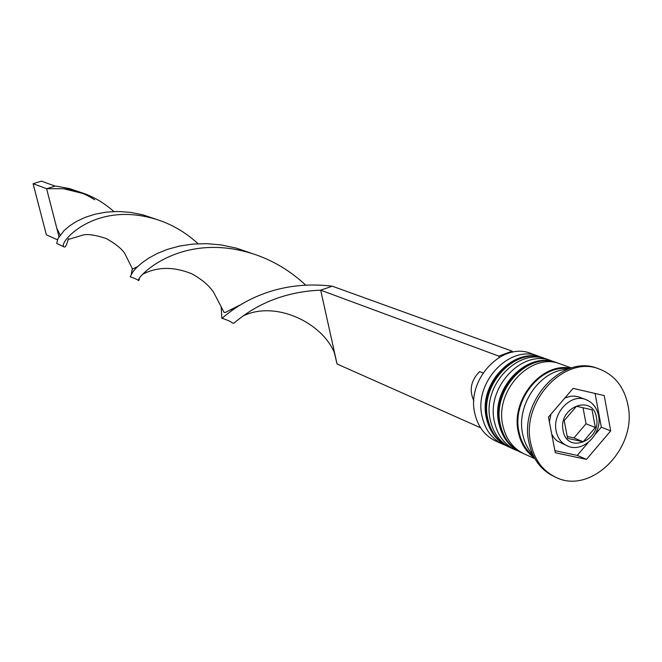 <?xml version="1.0" encoding="UTF-8"?>
<svg xmlns="http://www.w3.org/2000/svg" width="662" height="662" viewBox="0 0 662 662"><rect width="100%" height="100%" fill="white"/><g stroke="black" fill="none" stroke-linecap="round" stroke-linejoin="round"><path stroke-width="0.99" d="M551.752 434.247L554.359 438.277L557.023 440.867L567.309 445.915C561.426 443.217 557.71 438.277 556.163 431.086C551.967 413.121 571.091 393.038 585.961 399.633L578.505 396.828L574.409 396.083L570.164 396.315L564.876 397.986M550.908 414.23L549.402 422.025M538.603 356.206L530.998 353.491C502.417 341.476 466.437 379.293 474.762 413.179C477.774 426.502 484.749 435.795 495.706 441.041L503.079 444.359C492.073 439.088 485.056 429.746 482.044 416.332C473.702 382.231 509.889 344.132 538.603 356.206L541.111 357.215M518.147 451.029L515.582 449.994C504.494 444.682 497.435 435.24 494.406 421.686C486.032 387.212 522.583 348.651 551.529 360.823L554.086 361.857M599.342 369.04L597.455 368.378C562.865 354.038 519.008 400.866 528.913 442.439C532.463 458.692 540.796 470.012 553.92 476.4L555.732 477.236C590.843 495.35 637.531 448.207 627.973 405.285C624.249 387.121 614.708 375.04 599.342 369.04C564.719 354.683 520.804 401.594 530.709 443.226C534.259 459.502 542.6 470.839 555.732 477.236M551.529 360.823L547.184 359.267C518.321 347.128 481.886 385.541 490.252 419.89C493.273 433.395 500.323 442.804 511.387 448.108L515.582 449.994M571.471 367.948L560.309 363.959C531.214 351.712 494.415 390.597 502.814 425.327C505.842 438.98 512.934 448.48 524.089 453.826L534.896 458.7M570.603 368.204C541.822 361.948 510.659 399.658 518.28 432.021C520.663 443.341 526.058 451.972 534.449 457.905M567.135 369.429C540.233 370.025 516.029 404.921 522.649 433.916C524.312 442.108 527.697 449.01 532.802 454.62M604.207 395.57L573.135 388.379L548.45 417.093L555.31 452.742L586.474 459.37L610.695 430.912L604.207 395.57M505.578 445.369L503.079 444.359M595.303 434.239L601.319 427.18L595.088 393.46M601.319 427.18L610.695 430.912M554.897 450.632L577.256 455.398L588.195 442.572M577.256 455.398L586.474 459.37M592.043 409.795L576.494 406.269L564.214 420.593L567.591 438.376L583.164 441.761L595.337 427.503L592.043 409.795M583.04 407.751L586.036 423.779L595.337 427.503M586.036 423.779L573.946 437.921L583.164 441.761M573.946 437.921L567.226 436.457M483.078 372.921L479.619 371.572C470.914 380.476 468.994 390.208 473.851 400.775M499.057 357.447L498.792 356.123L512.189 351.174L512.396 352.225M512.189 351.174L332.274 286.191L320.681 290.171C262.069 292.447 234.348 324.653 233.156 323.288L232.734 323.023M498.792 356.123L320.681 290.171L334.74 353.574C322.659 322.692 275.64 300.225 243.285 315.873M480.562 427.751L337.049 363.984L334.74 353.574M337.049 363.984L334.393 352.887M251.138 253.174L236.417 248.151L221.522 244.99L206.85 243.666L192.791 244.079L179.683 246.032L167.842 249.235L157.498 253.372L148.826 258.056L141.891 262.888L136.695 267.489L133.128 271.47L130.141 276.774C134.667 278.321 137.53 279.612 138.714 280.647L139.425 279.141M131.308 274.027L132.292 268.863M113.856 211.534C99.267 198.517 82.493 190.904 63.527 188.711L82.493 193.378C86.78 195.091 90.826 197.218 94.649 199.767L90.702 197.35M79.895 192.071L69.353 188.554L56.874 186.262L55.103 186.088L46.605 188.695L63.527 188.711M305.745 285.19C284.635 265.545 260.216 253.447 232.494 248.92C170.688 239.263 135.04 279.43 138.714 280.647M58.984 236.739L46.605 188.695L33.1 183.697L41.441 181.156L55.103 186.088M332.274 286.191C258.834 277.361 220.049 321.732 221.811 318.165L221.174 306.986M155.653 219.097L143.166 214.902L130.522 212.361L118.068 211.476L106.168 212.138L95.129 214.174L85.233 217.343L76.701 221.331L69.675 225.816L64.231 230.426L57.917 238.618L56.742 243.401L63.85 246.827C65.174 247.96 66.697 245.246 68.401 238.676M231.733 310.71L231.609 309.328M198.095 243.732C180.825 227.96 160.891 218.493 138.275 215.332C87.161 208.431 58.504 243.947 63.85 246.827M57.395 239.727L46.365 234.82L33.1 183.697M544.164 358.2L543.742 358.043C514.937 345.928 478.601 384.208 486.959 418.458C489.971 431.93 497.005 441.306 508.044 446.602L508.466 446.784M544.603 358.349L543.742 358.043C514.391 345.754 477.881 383.703 486.388 418.045C489.499 431.649 496.715 441.173 508.044 446.602L508.879 446.974C497.832 441.678 490.799 432.294 487.778 418.814C479.42 384.539 515.781 346.226 544.603 358.349L545.893 358.837M557.214 362.859L556.775 362.693C527.746 350.479 491.047 389.239 499.438 423.862C502.466 437.474 509.541 446.949 520.671 452.287L521.102 452.477M557.661 363.008L556.775 362.693C527.184 350.306 490.302 388.71 498.85 423.432C501.97 437.193 509.243 446.809 520.671 452.287L521.524 452.667C510.385 447.33 503.302 437.855 500.273 424.226C491.891 389.579 528.615 350.786 557.661 363.008L558.985 363.512M596.454 417.581C592.953 393.576 557.809 407.056 563.105 430.59C566.904 454.595 601.667 440.801 596.454 417.581M533.597 456.284C526.042 450.425 521.168 442.249 518.975 431.748C511.693 400.634 540.854 364.1 568.865 368.784M510.154 447.52L508.879 446.974M522.831 453.23L521.524 452.667M585.961 399.633C592.614 402.388 596.785 407.627 598.498 415.355M567.309 445.915C582.552 453.354 602.437 434.289 598.605 415.976M238.618 249.996L232.494 248.92M239.379 305.314L225.552 312.365L224.137 312.505L213.76 292.546C209.358 285.744 202.042 279.488 191.815 273.778C173.883 266.587 157.73 266.637 143.34 273.927M56.833 228.382L60.168 235.027M221.811 318.165C232.685 321.989 229.731 321.591 233.156 323.288M143.522 216.143L138.275 215.332M232.693 309.973L232.461 308.856M137.679 266.529L132.557 269.053L125.292 254.539C122.991 249.814 116.686 244.493 106.359 238.585C95.138 234.845 87.111 233.727 82.287 235.242L68.898 239.296"/></g></svg>

